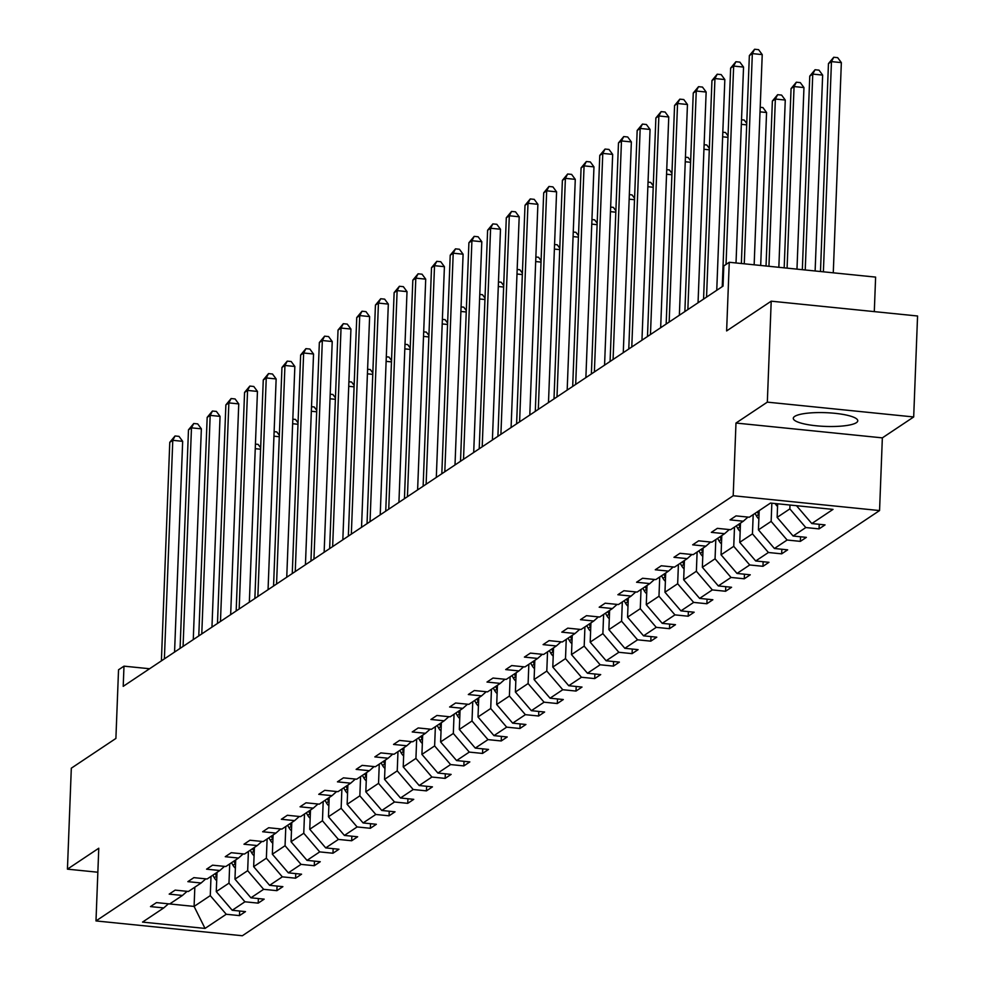 <?xml version="1.0" encoding="UTF-8"?>
<svg xmlns="http://www.w3.org/2000/svg" width="985" height="985" viewBox="0 0 985 985"><rect width="100%" height="100%" fill="white"/><g stroke="black" fill="none" stroke-linecap="round" stroke-linejoin="round"><path stroke-width="1.48" d="M794.673 416.421A32.259 6.87 -177.8 0 0 793.282 418.305A32.259 6.87 -177.8 0 0 820.665 426.16A32.259 6.87 -177.8 0 0 856.384 422.676A32.259 6.87 -177.8 0 0 857.763 420.78A32.259 6.87 -177.8 0 0 830.38 412.924A32.259 6.87 -177.8 0 0 794.673 416.421M735.98 423.045L882.351 437.869L913.686 416.963L767.327 402.139L735.98 423.045L733.197 495.738L95.988 920.926L98.771 848.233L67.436 869.152L97.847 872.23M67.436 869.152L71.314 768.189L115.898 738.442L118.532 669.788L123.987 666.155L123.211 686.348L723.027 286.106L723.803 265.913L729.257 262.281L726.622 330.923L771.206 301.176L917.564 316L913.686 416.963M767.327 402.139L771.206 301.176M874.298 311.617L875.616 277.105L729.257 262.281M882.351 437.869L879.556 510.562L242.347 935.75L95.988 920.926M796.508 505.699L811.8 523.552L825.048 524.894L819.052 528.896L819.237 524.303M194.833 887.189L194.094 906.422L210.273 895.624L226.242 914.265L205.028 928.424L142.53 922.095L163.744 907.936L150.483 906.594L156.48 902.605L169.728 903.947L182.434 895.463L169.186 894.121L175.17 890.12L188.43 891.462L201.125 882.991L187.876 881.649L193.873 877.647L207.121 878.989L219.827 870.518L206.579 869.176L212.563 865.175L225.824 866.517L238.518 858.046L225.269 856.704L231.266 852.702L244.514 854.044L257.22 845.561L243.972 844.219L249.956 840.23L263.204 841.572L275.911 833.088L262.663 831.746L268.659 827.745L281.907 829.087L294.613 820.616L281.353 819.274L287.349 815.272L300.597 816.614L313.304 808.143L300.056 806.801L306.039 802.8L319.3 804.142L331.994 795.671L318.746 794.329L324.742 790.327L337.99 791.669L350.697 783.186L337.449 781.844L343.433 777.854L356.693 779.197L369.387 770.713L356.139 769.371L362.135 765.37L375.383 766.712L388.09 758.241L374.829 756.899L380.826 752.897L394.074 754.239L406.78 745.768L393.532 744.426L399.528 740.424L412.777 741.767L425.483 733.296L412.223 731.953L418.219 727.952L431.467 729.294L444.173 720.811L430.925 719.469L436.909 715.479L450.17 716.821L462.864 708.338L449.616 706.996L455.612 703.007L468.86 704.349L481.566 695.866L468.318 694.524L474.302 690.522L487.563 691.864L500.257 683.393L487.009 682.051L493.005 678.049L506.253 679.391L518.96 670.92L505.699 669.578L511.695 665.577L524.943 666.919L537.65 658.436L524.402 657.093L530.398 653.104L543.646 654.446L556.353 645.963L543.092 644.621L549.088 640.632L562.337 641.974L575.043 633.49L561.795 632.148L567.779 628.147L581.039 629.489L593.733 621.018L580.485 619.676L586.481 615.674L599.73 617.016L612.436 608.545L599.188 607.203L605.172 603.202L618.432 604.544L631.126 596.073L617.878 594.731L623.874 590.729L637.123 592.071L649.829 583.588L636.569 582.246L642.565 578.257L655.813 579.599L668.519 571.115L655.271 569.773L661.267 565.772L674.516 567.114L687.222 558.643L673.962 557.301L679.958 553.299L693.206 554.641L705.913 546.17L692.664 544.828L698.648 540.827L711.909 542.169L724.603 533.698L711.355 532.356L717.351 528.354L730.599 529.696L743.306 521.213L730.057 519.871L736.041 515.881L749.302 517.223L770.504 503.064L833.014 509.393L811.8 523.552M733.197 495.738L879.556 510.562M777.658 503.791L777.14 517.384L789.847 508.9L805.804 527.554L819.052 528.896M805.804 527.554L793.097 536.025L806.358 537.367L800.362 541.368L800.534 536.776M759.176 510.624L758.438 529.856L771.144 521.385L787.113 540.026L800.362 541.368M787.113 540.026L774.407 548.497L787.655 549.839L781.671 553.841L781.844 549.248M740.486 523.097L739.747 542.329L752.454 533.858L768.411 552.499L781.671 553.841M768.411 552.499L755.704 560.97L768.965 562.312L762.969 566.313L763.141 561.733M721.796 535.569L721.057 554.801L733.751 546.33L749.72 564.971L762.969 566.313M749.72 564.971L737.014 573.455L750.262 574.797L744.278 578.786L744.451 574.206M703.093 548.042L702.354 567.286L715.061 558.803L731.018 577.444L744.278 578.786M731.018 577.444L718.324 585.927L731.572 587.269L725.576 591.259L725.76 586.678M684.403 560.527L683.664 579.759L696.37 571.275L712.327 589.916L725.576 591.259M712.327 589.916L699.621 598.4L712.869 599.742L706.885 603.743L707.058 599.151M665.7 572.999L664.961 592.231L677.668 583.748L693.637 602.401L706.885 603.743M693.637 602.401L680.93 610.872L694.179 612.214L688.183 616.216L688.367 611.623M647.01 585.472L646.271 604.704L658.977 596.233L674.934 614.874L688.183 616.216M674.934 614.874L662.228 623.345L675.488 624.687L669.492 628.689L669.665 624.096M628.307 597.944L627.568 617.176L640.275 608.705L656.244 627.346L669.492 628.689M656.244 627.346L643.537 635.83L656.786 637.172L650.802 641.161L650.974 636.581M609.616 610.417L608.878 629.649L621.584 621.178L637.541 639.819L650.802 641.161M637.541 639.819L624.835 648.302L638.095 649.644L632.099 653.634L632.271 649.053M590.926 622.902L590.187 642.134L602.882 633.65L618.851 652.292L632.099 653.634M618.851 652.292L606.144 660.775L619.393 662.117L613.409 666.119L613.581 661.526M572.223 635.374L571.485 654.606L584.191 646.123L600.148 664.776L613.409 666.119M600.148 664.776L587.454 673.247L600.702 674.59L594.706 678.591L594.891 673.999M553.533 647.847L552.794 667.079L565.501 658.608L581.458 677.249L594.706 678.591M581.458 677.249L568.751 685.72L582 687.062L576.016 691.064L576.188 686.471M534.83 660.319L534.092 679.551L546.798 671.08L562.767 689.722L576.016 691.064M562.767 689.722L550.061 698.193L563.309 699.535L557.313 703.536L557.498 698.956M516.14 672.792L515.401 692.024L528.108 683.553L544.065 702.194L557.313 703.536M544.065 702.194L531.358 710.678L544.619 712.02L538.623 716.009L538.795 711.429M497.437 685.277L496.699 704.509L509.405 696.026L525.374 714.667L538.623 716.009M525.374 714.667L512.668 723.15L525.916 724.492L519.932 728.494L520.105 723.901M478.747 697.749L478.008 716.981L490.715 708.498L506.672 727.152L519.932 728.494M506.672 727.152L493.965 735.623L507.226 736.965L501.23 740.966L501.402 736.374M460.057 710.222L459.318 729.454L472.012 720.983L487.981 739.624L501.23 740.966M487.981 739.624L475.275 748.095L488.523 749.437L482.539 753.439L482.712 748.846M441.354 722.695L440.615 741.927L453.322 733.456L469.279 752.097L482.539 753.439M469.279 752.097L456.584 760.568L469.833 761.91L463.837 765.911L464.021 761.331M422.663 735.167L421.925 754.399L434.631 745.928L450.588 764.569L463.837 765.911M450.588 764.569L437.882 773.053L451.13 774.395L445.146 778.384L445.318 773.804M403.961 747.652L403.222 766.884L415.929 758.401L431.898 777.042L445.146 778.384M431.898 777.042L419.191 785.525L432.44 786.867L426.443 790.869L426.628 786.276M385.27 760.125L384.532 779.357L397.238 770.873L413.195 789.527L426.443 790.869M413.195 789.527L400.489 797.998L413.749 799.34L407.753 803.341L407.925 798.749M366.568 772.597L365.829 791.829L378.535 783.358L394.505 801.999L407.753 803.341M394.505 801.999L381.798 810.47L395.047 811.812L389.063 815.814L389.235 811.221M347.877 785.07L347.139 804.302L359.845 795.831L375.802 814.472L389.063 815.814M375.802 814.472L363.096 822.943L376.356 824.285L370.36 828.287L370.532 823.706M329.187 797.542L328.448 816.774L341.142 808.303L357.112 826.944L370.36 828.287M357.112 826.944L344.405 835.428L357.654 836.77L351.67 840.759L351.842 836.179M310.484 810.015L309.746 829.259L322.452 820.776L338.409 839.417L351.67 840.759M338.409 839.417L325.715 847.9L338.963 849.242L332.967 853.232L333.152 848.651M291.794 822.5L291.055 841.732L303.762 833.248L319.719 851.89L332.967 853.232M319.719 851.89L307.012 860.373L320.26 861.715L314.277 865.716L314.449 861.124M273.091 834.972L272.352 854.204L285.059 845.721L301.028 864.374L314.277 865.716M301.028 864.374L288.322 872.845L301.57 874.188L295.574 878.189L295.759 873.596M254.401 847.445L253.662 866.677L266.369 858.206L282.326 876.847L295.574 878.189M282.326 876.847L269.619 885.318L282.88 886.66L276.883 890.662L277.056 886.069M235.698 859.917L234.959 879.149L247.666 870.678L263.635 889.32L276.883 890.662M263.635 889.32L250.929 897.803L264.177 899.145L258.193 903.134L258.365 898.554M217.008 872.39L216.269 891.622L228.976 883.151L244.933 901.792L258.193 903.134M244.933 901.792L232.226 910.275L245.487 911.617L239.49 915.607L239.663 911.026M226.242 914.265L239.49 915.607M747.972 517.088L743.306 521.213M789.995 505.034L789.847 508.9M777.14 517.384L793.097 536.025M729.282 529.561L724.603 533.698M771.846 503.2L771.144 521.385M758.438 529.856L774.407 548.497M710.579 542.033L705.913 546.17M753.193 514.626L752.454 533.858M739.747 542.329L755.704 560.97M691.889 554.506L687.222 558.643M734.49 527.098L733.751 546.33M721.057 554.801L737.014 573.455M673.186 566.991L668.519 571.115M715.799 539.571L715.061 558.803M702.354 567.286L718.324 585.927M654.496 579.463L649.829 583.588M697.109 552.043L696.37 571.275M683.664 579.759L699.621 598.4M635.805 591.936L631.126 596.073M678.406 564.516L677.668 583.748M664.961 592.231L680.93 610.872M617.102 604.408L612.436 608.545M659.716 577.001L658.977 596.233M646.271 604.704L662.228 623.345M598.412 616.881L593.733 621.018M641.013 589.473L640.275 608.705M627.568 617.176L643.537 635.83M579.709 629.353L575.043 633.49M622.323 601.946L621.584 621.178M608.878 629.649L624.835 648.302M561.019 641.838L556.353 645.963M603.62 614.418L602.882 633.65M590.187 642.134L606.144 660.775M542.316 654.311L537.65 658.436M584.93 626.891L584.191 646.123M571.485 654.606L587.454 673.247M523.626 666.783L518.96 670.92M566.24 639.376L565.501 658.608M552.794 667.079L568.751 685.72M504.936 679.256L500.257 683.393M547.537 651.848L546.798 671.08M534.092 679.551L550.061 698.193M486.233 691.729L481.566 695.866M528.846 664.321L528.108 683.553M515.401 692.024L531.358 710.678M467.543 704.213L462.864 708.338M510.144 676.793L509.405 696.026M496.699 704.509L512.668 723.15M448.84 716.686L444.173 720.811M491.453 689.266L490.715 708.498M478.008 716.981L493.965 735.623M430.149 729.159L425.483 733.296M472.751 701.751L472.012 720.983M459.318 729.454L475.275 748.095M411.447 741.631L406.78 745.768M454.06 714.224L453.322 733.456M440.615 741.927L456.584 760.568M392.756 754.104L388.09 758.241M435.37 726.696L434.631 745.928M421.925 754.399L437.882 773.053M374.066 766.589L369.387 770.713M416.667 739.169L415.929 758.401M403.222 766.884L419.191 785.525M355.363 779.061L350.697 783.186M397.977 751.641L397.238 770.873M384.532 779.357L400.489 797.998M336.673 791.534L331.994 795.671M379.274 764.114L378.535 783.358M365.829 791.829L381.798 810.47M317.97 804.006L313.304 808.143M360.584 776.599L359.845 795.831M347.139 804.302L363.096 822.943M299.28 816.479L294.613 820.616M341.881 789.071L341.142 808.303M328.448 816.774L344.405 835.428M280.577 828.964L275.911 833.088M323.191 801.544L322.452 820.776M309.746 829.259L325.715 847.9M261.887 841.436L257.22 845.561M304.5 814.016L303.762 833.248M291.055 841.732L307.012 860.373M243.197 853.909L238.518 858.046M285.798 826.489L285.059 845.721M272.352 854.204L288.322 872.845M224.494 866.381L219.827 870.518M267.107 838.974L266.369 858.206M253.662 866.677L269.619 885.318M205.803 878.854L201.125 882.991M248.405 851.446L247.666 870.678M234.959 879.149L250.929 897.803M187.101 891.339L182.434 895.463M229.714 863.919L228.976 883.151M216.269 891.622L232.226 910.275M168.41 903.811L163.744 907.936M149.585 668.741L123.987 666.155M211.012 876.391L210.273 895.624M168.398 903.824L194.094 906.422L205.028 928.424M174.567 652.07L182.668 441.329L172.781 440.32L164.384 658.866M169.777 442.327L175.047 435.973L172.781 440.32L169.777 442.327L161.392 660.873M175.047 435.973L178.999 436.367L182.668 441.329M216.688 880.701A10.958 10.269 -123.7 0 1 214.274 877.721L212.834 875.185M216.971 873.436L216.552 872.698M215.112 873.658L216.552 876.207A10.958 10.269 56.3 0 0 216.848 876.687M260.606 449.222L255.25 448.68M255.423 444.112L258.119 444.383L260.656 447.806M193.269 639.597L201.359 428.844L191.472 427.847L183.075 646.394M188.48 429.842L193.75 423.501L191.472 427.847L188.48 429.842L180.083 648.389M193.75 423.501L197.702 423.895L201.359 428.844M211.96 627.125L220.061 416.372L210.174 415.375L201.777 633.921M207.17 417.369L212.44 411.028L210.174 415.375L207.17 417.369L198.773 635.916M212.44 411.028L216.392 411.422L220.061 416.372M235.39 868.228A10.958 10.269 -123.7 0 1 232.977 865.249L231.537 862.7M235.661 860.964L235.243 860.225M233.814 861.186L235.255 863.722A10.958 10.269 56.3 0 0 235.538 864.214M279.297 436.737L273.953 436.195M274.125 431.639L276.81 431.91L279.346 435.333M254.081 855.743A10.958 10.269 -123.7 0 1 251.667 852.776L250.227 850.227M254.364 848.491L253.945 847.753M252.505 848.713L253.945 851.249A10.958 10.269 56.3 0 0 254.241 851.729M297.987 424.264L292.644 423.722M292.816 419.167L295.512 419.438L298.049 422.861M230.662 614.652L238.752 403.899L228.865 402.902L220.468 621.449M225.873 404.897L231.13 398.543L228.865 402.902L225.873 404.897L217.476 623.443M231.13 398.543L235.095 398.95L238.752 403.899M272.771 843.271A10.958 10.269 -123.7 0 1 270.37 840.303L268.917 837.755M273.054 836.006L272.636 835.28M271.195 836.24L272.648 838.777A10.958 10.269 56.3 0 0 272.931 839.257M316.69 411.792L311.334 411.25M311.519 406.694L314.203 406.965L316.739 410.388M249.353 602.167L257.454 391.427L247.567 390.417L239.17 608.976M244.563 392.424L249.833 386.071L247.567 390.417L244.563 392.424L236.166 610.971M249.833 386.071L253.785 386.477L257.454 391.427M291.474 830.798A10.958 10.269 -123.7 0 1 289.061 827.819L287.62 825.282M291.757 823.534L291.338 822.795M289.898 823.755L291.338 826.304A10.958 10.269 56.3 0 0 291.622 826.784M335.38 399.319L330.037 398.777M330.209 394.209L332.905 394.48L335.442 397.915M268.055 589.695L276.145 378.954L266.258 377.944L257.861 596.491M263.266 379.951L268.523 373.598L266.258 377.944L263.266 379.951L254.869 598.498M268.523 373.598L272.488 374.004L276.145 378.954M310.164 818.326A10.958 10.269 -123.7 0 1 307.751 815.346L306.31 812.81M310.447 811.061L310.029 810.323M308.588 811.283L310.029 813.832A10.958 10.269 56.3 0 0 310.324 814.312M354.083 386.846L348.727 386.305M348.899 381.737L351.596 382.008L354.132 385.443M286.746 577.222L294.847 366.469L284.948 365.472L276.563 584.019M281.956 367.467L287.226 361.126L284.948 365.472L281.956 367.467L273.559 586.026M287.226 361.126L291.178 361.52L294.847 366.469M328.867 805.853A10.958 10.269 -123.7 0 1 326.454 802.874L325.013 800.325M329.138 798.589L328.719 797.85M327.291 798.81L328.731 801.359A10.958 10.269 56.3 0 0 329.015 801.839M372.773 374.362L367.43 373.82M367.602 369.264L370.298 369.535L372.822 372.958M305.436 564.75L313.538 353.997L303.651 352.999L295.254 571.546M300.647 354.994L305.916 348.653L303.651 352.999L300.647 354.994L292.262 573.541M305.916 348.653L309.869 349.047L313.538 353.997M347.557 793.381A10.958 10.269 -123.7 0 1 345.144 790.401L343.703 787.852M347.84 786.116L347.422 785.377M345.981 786.338L347.422 788.874A10.958 10.269 56.3 0 0 347.717 789.354M391.476 361.889L386.12 361.347M386.292 356.792L388.989 357.062L391.525 360.485M324.139 552.277L332.228 341.524L322.341 340.527L313.944 559.074M319.349 342.521L324.619 336.168L322.341 340.527L319.349 342.521L310.952 561.068M324.619 336.168L328.571 336.575L332.228 341.524M366.26 780.896A10.958 10.269 -123.7 0 1 363.847 777.928L362.406 775.38M366.531 773.631L366.112 772.905M364.684 773.865L366.125 776.402A10.958 10.269 56.3 0 0 366.408 776.882M410.166 349.416L404.823 348.875M404.995 344.319L407.679 344.59L410.216 348.013M342.829 539.792L350.931 329.052L341.044 328.042L332.647 546.601M338.04 330.049L343.309 323.696L341.044 328.042L338.04 330.049L329.643 548.596M343.309 323.696L347.262 324.102L350.931 329.052M361.532 527.32L369.621 316.579L359.734 315.569L351.337 534.116M356.742 317.576L362 311.223L359.734 315.569L356.742 317.576L348.345 536.123M362 311.223L365.964 311.629L369.621 316.579M380.222 514.847L388.324 304.094L378.437 303.097L370.04 521.644M375.433 305.091L380.702 298.75L378.437 303.097L375.433 305.091L367.036 523.651M380.702 298.75L384.655 299.144L388.324 304.094M398.925 502.375L407.014 291.622L397.127 290.624L388.73 509.171M394.135 292.619L399.393 286.278L397.127 290.624L394.135 292.619L385.738 511.166M399.393 286.278L403.358 286.672L407.014 291.622M417.615 489.902L425.717 279.149L415.818 278.152L407.433 496.699M412.826 280.146L418.096 273.793L415.818 278.152L412.826 280.146L404.429 498.693M418.096 273.793L422.048 274.199L425.717 279.149M436.306 477.417L444.407 266.676L434.52 265.679L426.123 484.226M431.516 267.674L436.786 261.32L434.52 265.679L431.516 267.674L423.131 486.221M436.786 261.32L440.738 261.727L444.407 266.676M455.008 464.945L463.098 254.204L453.211 253.194L444.814 471.741M450.219 255.201L455.489 248.848L453.211 253.194L450.219 255.201L441.822 473.748M455.489 248.848L459.441 249.254L463.098 254.204M473.699 452.472L481.8 241.719L471.913 240.722L463.516 459.269M468.909 242.729L474.179 236.375L471.913 240.722L468.909 242.729L460.512 461.275M474.179 236.375L478.131 236.769L481.8 241.719M492.401 440L500.491 229.246L490.604 228.249L482.207 446.796M487.612 230.244L492.869 223.903L490.604 228.249L487.612 230.244L479.215 448.791M492.869 223.903L496.834 224.297L500.491 229.246M511.092 427.527L519.193 216.774L509.307 215.777L500.909 434.323M506.302 217.771L511.572 211.418L509.307 215.777L506.302 217.771L497.905 436.318M511.572 211.418L515.524 211.824L519.193 216.774M384.95 768.423A10.958 10.269 -123.7 0 1 382.537 765.443L381.096 762.907M385.233 761.159L384.815 760.432M383.374 761.38L384.815 763.929A10.958 10.269 56.3 0 0 385.11 764.409M428.857 336.944L423.513 336.402M423.685 331.834L426.382 332.117L428.918 335.54M403.641 755.951A10.958 10.269 -123.7 0 1 401.24 752.971L399.787 750.435M403.924 748.686L403.505 747.947M402.065 748.908L403.518 751.457A10.958 10.269 56.3 0 0 403.801 751.937M447.559 324.471L442.203 323.93M442.388 319.362L445.072 319.632L447.609 323.068M422.343 743.478A10.958 10.269 -123.7 0 1 419.93 740.498L418.49 737.95M422.627 736.214L422.208 735.475M420.767 736.435L422.208 738.984A10.958 10.269 56.3 0 0 422.491 739.464M466.25 311.999L460.906 311.457M461.079 306.889L463.775 307.16L466.311 310.583M441.034 731.005A10.958 10.269 -123.7 0 1 438.62 728.026L437.18 725.477M441.317 723.741L440.898 723.002M439.458 723.963L440.898 726.499A10.958 10.269 56.3 0 0 441.194 726.979M484.952 299.514L479.596 298.972M479.769 294.416L482.465 294.687L485.002 298.11M459.736 718.521A10.958 10.269 -123.7 0 1 457.323 715.553L455.883 713.005M460.007 711.268L459.589 710.53M458.16 711.49L459.601 714.026A10.958 10.269 56.3 0 0 459.884 714.507M503.643 287.041L498.299 286.5M498.472 281.944L501.168 282.215L503.692 285.638M478.427 706.048A10.958 10.269 -123.7 0 1 476.014 703.068L474.573 700.532M478.71 698.784L478.291 698.057M476.851 699.018L478.291 701.554A10.958 10.269 56.3 0 0 478.587 702.034M522.333 274.569L516.99 274.027M517.162 269.459L519.858 269.742L522.395 273.165M497.129 693.575A10.958 10.269 -123.7 0 1 494.716 690.596L493.276 688.059M497.4 686.311L496.982 685.572M495.553 686.533L496.994 689.081A10.958 10.269 56.3 0 0 497.277 689.562M541.036 262.096L535.692 261.554M535.865 256.986L538.549 257.257L541.085 260.693M515.82 681.103A10.958 10.269 -123.7 0 1 513.407 678.123L511.966 675.587M516.103 673.838L515.684 673.1M514.244 674.06L515.684 676.609A10.958 10.269 56.3 0 0 515.98 677.089M559.726 249.624L554.383 249.082M554.555 244.514L557.251 244.785L559.788 248.208M534.51 668.63A10.958 10.269 -123.7 0 1 532.109 665.651L530.656 663.102M534.793 661.366L534.375 660.627M532.934 661.588L534.387 664.124A10.958 10.269 56.3 0 0 534.67 664.616M578.429 237.139L573.073 236.597M573.258 232.041L575.942 232.312L578.478 235.735M553.213 656.145A10.958 10.269 -123.7 0 1 550.8 653.178L549.359 650.629M553.496 648.893L553.077 648.155M551.637 649.115L553.077 651.651A10.958 10.269 56.3 0 0 553.361 652.132M597.119 224.666L591.776 224.124M591.948 219.569L594.644 219.84L597.181 223.263M529.795 415.042L537.884 204.301L527.997 203.304L519.6 421.851M525.005 205.299L530.262 198.945L527.997 203.304L525.005 205.299L516.608 423.846M530.262 198.945L534.227 199.352L537.884 204.301M571.903 643.673A10.958 10.269 -123.7 0 1 569.49 640.693L568.049 638.157M572.187 636.409L571.768 635.682M570.327 636.642L571.768 639.179A10.958 10.269 56.3 0 0 572.063 639.659M615.822 212.194L610.466 211.652M610.638 207.084L613.335 207.367L615.871 210.79M548.485 402.569L556.587 191.829L546.687 190.819L538.303 409.366M543.695 192.826L548.965 186.473L546.687 190.819L543.695 192.826L535.298 411.373M548.965 186.473L552.917 186.879L556.587 191.829M590.606 631.2A10.958 10.269 -123.7 0 1 588.193 628.221L586.752 625.684M590.877 623.936L590.458 623.197M589.03 624.158L590.471 626.706A10.958 10.269 56.3 0 0 590.754 627.186M634.512 199.721L629.169 199.179M629.341 194.611L632.038 194.882L634.562 198.317M567.175 390.097L575.277 179.356L565.39 178.347L556.993 396.893M562.386 180.353L567.655 174L565.39 178.347L562.386 180.353L554.001 398.9M567.655 174L571.608 174.394L575.277 179.356M609.296 618.728A10.958 10.269 -123.7 0 1 606.883 615.748L605.443 613.212M609.58 611.463L609.161 610.725M607.72 611.685L609.161 614.234A10.958 10.269 56.3 0 0 609.456 614.714M653.203 187.249L647.859 186.707M648.032 182.139L650.728 182.41L653.264 185.833M585.878 377.624L593.967 166.871L584.08 165.874L575.683 384.421M581.088 167.869L586.358 161.528L584.08 165.874L581.088 167.869L572.691 386.415M586.358 161.528L590.31 161.922L593.967 166.871M627.999 606.255A10.958 10.269 -123.7 0 1 625.586 603.276L624.145 600.727M628.27 598.991L627.851 598.252M626.423 599.212L627.864 601.749A10.958 10.269 56.3 0 0 628.147 602.241M671.905 174.764L666.562 174.222M666.734 169.666L669.418 169.937L671.955 173.36M604.568 365.152L612.67 154.399L602.783 153.401L594.386 371.948M599.779 155.396L605.049 149.055L602.783 153.401L599.779 155.396L591.382 373.943M605.049 149.055L609.001 149.449L612.67 154.399M646.689 593.77A10.958 10.269 -123.7 0 1 644.276 590.803L642.836 588.254M646.973 586.518L646.554 585.779M645.113 586.74L646.554 589.276A10.958 10.269 56.3 0 0 646.85 589.756M690.596 162.291L685.252 161.749M685.425 157.194L688.121 157.465L690.657 160.887M623.271 352.679L631.36 141.926L621.473 140.929L613.076 359.476M618.481 142.923L623.739 136.57L621.473 140.929L618.481 142.923L610.084 361.47M623.739 136.57L627.704 136.977L631.36 141.926M665.38 581.298A10.958 10.269 -123.7 0 1 662.979 578.318L661.526 575.782M665.663 574.033L665.244 573.307M663.804 574.267L665.257 576.804A10.958 10.269 56.3 0 0 665.54 577.284M709.298 149.819L703.943 149.277M704.127 144.721L706.811 144.992L709.348 148.415M641.961 340.194L650.063 129.454L640.176 128.444L631.779 347.003M637.172 130.451L642.442 124.098L640.176 128.444L637.172 130.451L628.775 348.998M642.442 124.098L646.394 124.504L650.063 129.454M684.082 568.825A10.958 10.269 -123.7 0 1 681.669 565.846L680.229 563.309M684.366 561.561L683.947 560.822M682.507 561.782L683.947 564.331A10.958 10.269 56.3 0 0 684.23 564.811M727.989 137.346L722.645 136.804M722.818 132.236L725.514 132.507L728.05 135.942M660.664 327.722L668.753 116.981L658.866 115.971L650.469 334.518M655.875 117.978L661.132 111.625L658.866 115.971L655.875 117.978L647.477 336.525M661.132 111.625L665.097 112.019L668.753 116.981M702.773 556.353A10.958 10.269 -123.7 0 1 700.36 553.373L698.919 550.837M703.056 549.088L702.637 548.35M701.197 549.31L702.637 551.859A10.958 10.269 56.3 0 0 702.933 552.339M746.692 124.873L741.336 124.332M741.508 119.764L744.204 120.035L746.741 123.457M679.354 315.249L687.456 104.496L677.557 103.499L669.16 322.046M674.565 105.494L679.835 99.153L677.557 103.499L674.565 105.494L666.168 324.04M679.835 99.153L683.787 99.547L687.456 104.496M721.476 543.88A10.958 10.269 -123.7 0 1 719.062 540.9L717.622 538.352M760.691 265.457L766.564 112.512L760.038 111.847M721.746 536.616L721.328 535.877M719.9 536.837L721.34 539.386A10.958 10.269 56.3 0 0 721.623 539.866M760.211 107.291L762.907 107.562L766.564 112.512M698.045 302.777L706.146 92.024L696.26 91.026L687.862 309.573M693.255 93.021L698.525 86.68L696.26 91.026L693.255 93.021L684.87 311.568M698.525 86.68L702.477 87.074L706.146 92.024M740.166 531.395A10.958 10.269 -123.7 0 1 737.753 528.428L736.312 525.879M778.839 267.292L785.267 100.039L775.367 99.042L772.375 101.036L766.034 265.999M740.449 524.143L740.03 523.404M738.59 524.365L740.03 526.901A10.958 10.269 56.3 0 0 740.326 527.381M768.94 266.295L775.367 99.042L777.645 94.683L781.597 95.089L785.267 100.039M772.375 101.036L777.645 94.683M716.748 290.304L724.837 79.551L714.95 78.554L706.553 297.101M711.958 80.548L717.228 74.195L714.95 78.554L711.958 80.548L703.561 299.095M717.228 74.195L721.18 74.601L724.837 79.551M758.869 518.923A10.958 10.269 -123.7 0 1 756.455 515.955L755.015 513.407M796.976 269.139L803.957 87.567L794.07 86.557L791.066 88.564L784.183 267.834M759.139 511.658L758.721 510.932M757.293 511.892L758.733 514.429A10.958 10.269 56.3 0 0 759.016 514.909M787.089 268.129L794.07 86.557L796.336 82.211L800.288 82.617L803.957 87.567M791.066 88.564L796.336 82.211M736.017 262.958L743.54 67.078L733.653 66.069L726.031 264.436M730.648 68.076L735.918 61.723L733.653 66.069L730.648 68.076L722.251 286.623M735.918 61.723L739.87 62.129L743.54 67.078M777.559 506.45A10.958 10.269 -123.7 0 1 775.183 503.544M815.124 270.974L822.647 75.094L812.76 74.084L809.768 76.091L802.332 269.681M805.237 269.976L812.76 74.084L815.038 69.738L818.991 70.144L822.647 75.094M809.768 76.091L815.038 69.738M754.153 264.793L762.23 54.606L752.343 53.596L744.266 263.795M749.351 55.603L754.608 49.25L752.343 53.596L749.351 55.603L741.36 263.5M754.608 49.25L758.573 49.656L762.23 54.606M833.273 272.808L841.35 62.609L831.463 61.612L828.459 63.606L820.48 271.515M823.386 271.811L831.463 61.612L833.729 57.265L837.681 57.659L841.35 62.609M828.459 63.606L833.729 57.265M214.274 877.721L216.552 876.207M232.977 865.249L235.255 863.722M251.667 852.776L253.945 851.249M270.37 840.303L272.648 838.777M289.061 827.819L291.338 826.304M307.751 815.346L310.029 813.832M326.454 802.874L328.731 801.359M345.144 790.401L347.422 788.874M363.847 777.928L366.125 776.402M382.537 765.443L384.815 763.929M401.24 752.971L403.518 751.457M419.93 740.498L422.208 738.984M438.62 728.026L440.898 726.499M457.323 715.553L459.601 714.026M476.014 703.068L478.291 701.554M494.716 690.596L496.994 689.081M513.407 678.123L515.684 676.609M532.109 665.651L534.387 664.124M550.8 653.178L553.077 651.651M569.49 640.693L571.768 639.179M588.193 628.221L590.471 626.706M606.883 615.748L609.161 614.234M625.586 603.276L627.864 601.749M644.276 590.803L646.554 589.276M662.979 578.318L665.257 576.804M681.669 565.846L683.947 564.331M700.36 553.373L702.637 551.859M719.062 540.9L721.34 539.386M737.753 528.428L740.03 526.901M756.455 515.955L758.733 514.429"/></g></svg>
